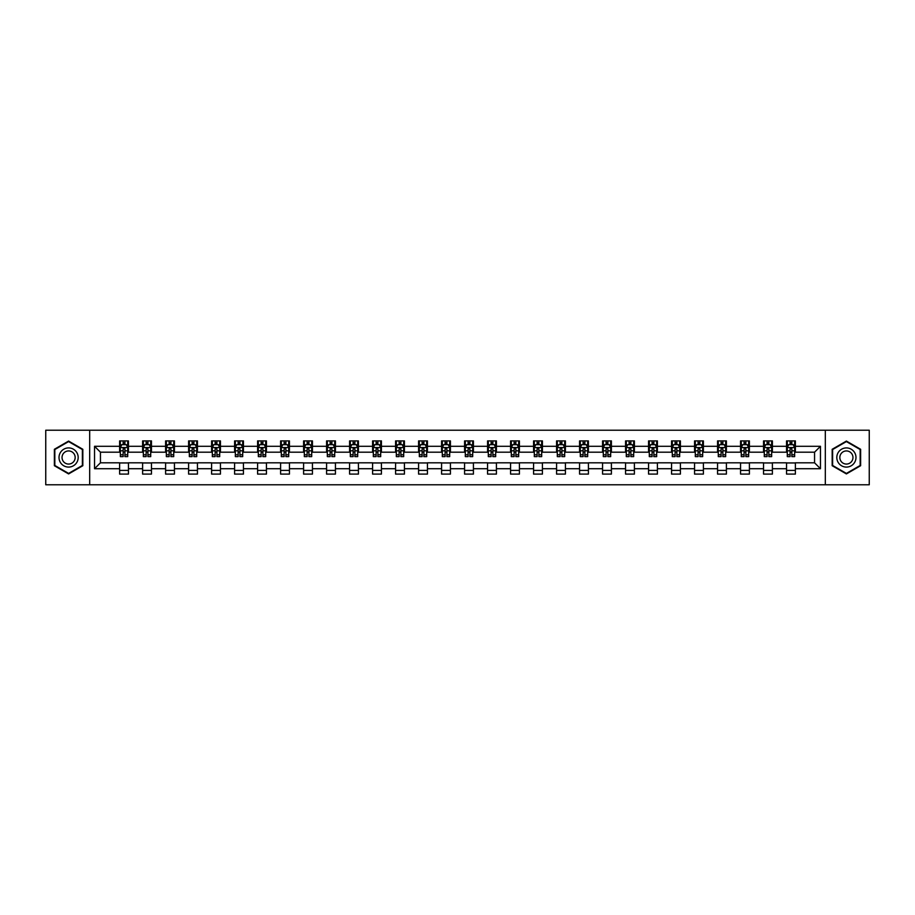 <?xml version="1.0" encoding="UTF-8"?>
<svg xmlns="http://www.w3.org/2000/svg" width="915" height="915" viewBox="0 0 915 915"><rect width="100%" height="100%" fill="white"/><g stroke="black" fill="none" stroke-linecap="round" stroke-linejoin="round"><path stroke-width="1.37" d="M825.319 484.778L869.25 484.778L869.25 430.222L825.319 430.222L825.319 484.778L89.681 484.778L89.681 430.222L45.75 430.222L45.75 484.778L89.681 484.778M825.319 430.222L89.681 430.222M795.387 446.291L795.387 440.916L786.545 440.916L786.545 446.291L772.397 446.291L772.397 440.916L763.545 440.916L763.545 446.291L749.396 446.291L749.396 440.916L740.555 440.916L740.555 446.291L726.396 446.291L726.396 440.916L717.554 440.916L717.554 446.291L703.395 446.291L703.395 440.916L694.554 440.916L694.554 446.291L680.405 446.291L680.405 440.916L671.553 440.916L671.553 446.291L657.405 446.291L657.405 440.916L648.563 440.916L648.563 446.291L634.404 446.291L634.404 440.916L625.563 440.916L625.563 446.291L611.403 446.291L611.403 440.916L602.562 440.916L602.562 446.291L588.414 446.291L588.414 440.916L579.561 440.916L579.561 446.291L565.413 446.291L565.413 440.916L556.572 440.916L556.572 446.291L542.412 446.291L542.412 440.916L533.571 440.916L533.571 446.291L519.423 446.291L519.423 440.916L510.57 440.916L510.57 446.291L496.422 446.291L496.422 440.916L487.569 440.916L487.569 446.291L473.421 446.291L473.421 440.916L464.58 440.916L464.58 446.291L450.42 446.291L450.42 440.916L441.579 440.916L441.579 446.291L427.431 446.291L427.431 440.916L418.578 440.916L418.578 446.291L404.43 446.291L404.43 440.916L395.577 440.916L395.577 446.291L381.429 446.291L381.429 440.916L372.588 440.916L372.588 446.291L358.428 446.291L358.428 440.916L349.587 440.916L349.587 446.291L335.439 446.291L335.439 440.916L326.586 440.916L326.586 446.291L312.438 446.291L312.438 440.916L303.597 440.916L303.597 446.291L289.437 446.291L289.437 440.916L280.596 440.916L280.596 446.291L266.437 446.291L266.437 440.916L257.595 440.916L257.595 446.291L243.447 446.291L243.447 440.916L234.595 440.916L234.595 446.291L220.446 446.291L220.446 440.916L211.605 440.916L211.605 446.291L197.446 446.291L197.446 440.916L188.604 440.916L188.604 446.291L174.445 446.291L174.445 440.916L165.604 440.916L165.604 446.291L151.455 446.291L151.455 440.916L142.603 440.916L142.603 446.291L128.455 446.291L128.455 440.916L119.613 440.916L119.613 446.291L94.542 446.291L94.542 468.709L100.444 462.807L119.613 462.807L119.613 474.084L128.455 474.084L128.455 462.807L142.603 462.807L142.603 474.084L151.455 474.084L151.455 462.807L165.604 462.807L165.604 474.084L174.445 474.084L174.445 462.807L188.604 462.807L188.604 474.084L197.446 474.084L197.446 462.807L211.605 462.807L211.605 474.084L220.446 474.084L220.446 462.807L234.595 462.807L234.595 474.084L243.447 474.084L243.447 462.807L257.595 462.807L257.595 474.084L266.437 474.084L266.437 462.807L280.596 462.807L280.596 474.084L289.437 474.084L289.437 462.807L303.597 462.807L303.597 474.084L312.438 474.084L312.438 462.807L326.586 462.807L326.586 474.084L335.439 474.084L335.439 462.807L349.587 462.807L349.587 474.084L358.428 474.084L358.428 462.807L372.588 462.807L372.588 474.084L381.429 474.084L381.429 462.807L395.577 462.807L395.577 474.084L404.43 474.084L404.43 462.807L418.578 462.807L418.578 474.084L427.431 474.084L427.431 462.807L441.579 462.807L441.579 474.084L450.42 474.084L450.42 462.807L464.58 462.807L464.58 474.084L473.421 474.084L473.421 462.807L487.569 462.807L487.569 474.084L496.422 474.084L496.422 462.807L510.57 462.807L510.57 474.084L519.423 474.084L519.423 462.807L533.571 462.807L533.571 474.084L542.412 474.084L542.412 462.807L556.572 462.807L556.572 474.084L565.413 474.084L565.413 462.807L579.561 462.807L579.561 474.084L588.414 474.084L588.414 462.807L602.562 462.807L602.562 474.084L611.403 474.084L611.403 462.807L625.563 462.807L625.563 474.084L634.404 474.084L634.404 462.807L648.563 462.807L648.563 474.084L657.405 474.084L657.405 462.807L671.553 462.807L671.553 474.084L680.405 474.084L680.405 462.807L694.554 462.807L694.554 474.084L703.395 474.084L703.395 462.807L717.554 462.807L717.554 474.084L726.396 474.084L726.396 462.807L740.555 462.807L740.555 474.084L749.396 474.084L749.396 462.807L763.545 462.807L763.545 474.084L772.397 474.084L772.397 462.807L786.545 462.807L786.545 474.084L795.387 474.084L795.387 462.807L814.556 462.807L814.556 452.193L795.387 452.193L795.387 446.291L820.458 446.291L820.458 468.709L795.387 468.709M786.545 468.709L772.397 468.709M763.545 468.709L749.396 468.709M740.555 468.709L726.396 468.709M717.554 468.709L703.395 468.709M694.554 468.709L680.405 468.709M671.553 468.709L657.405 468.709M648.563 468.709L634.404 468.709M625.563 468.709L611.403 468.709M602.562 468.709L588.414 468.709M579.561 468.709L565.413 468.709M556.572 468.709L542.412 468.709M533.571 468.709L519.423 468.709M510.57 468.709L496.422 468.709M487.569 468.709L473.421 468.709M464.58 468.709L450.42 468.709M441.579 468.709L427.431 468.709M418.578 468.709L404.43 468.709M395.577 468.709L381.429 468.709M372.588 468.709L358.428 468.709M349.587 468.709L335.439 468.709M326.586 468.709L312.438 468.709M303.597 468.709L289.437 468.709M280.596 468.709L266.437 468.709M257.595 468.709L243.447 468.709M234.595 468.709L220.446 468.709M211.605 468.709L197.446 468.709M188.604 468.709L174.445 468.709M165.604 468.709L151.455 468.709M142.603 468.709L128.455 468.709M119.613 468.709L94.542 468.709M786.545 446.291L786.545 452.193L772.397 452.193L772.397 446.291M763.545 446.291L763.545 452.193L749.396 452.193L749.396 446.291M740.555 446.291L740.555 452.193L726.396 452.193L726.396 446.291M717.554 446.291L717.554 452.193L703.395 452.193L703.395 446.291M694.554 446.291L694.554 452.193L680.405 452.193L680.405 446.291M671.553 446.291L671.553 452.193L657.405 452.193L657.405 446.291M648.563 446.291L648.563 452.193L634.404 452.193L634.404 446.291M625.563 446.291L625.563 452.193L611.403 452.193L611.403 446.291M602.562 446.291L602.562 452.193L588.414 452.193L588.414 446.291M579.561 446.291L579.561 452.193L565.413 452.193L565.413 446.291M556.572 446.291L556.572 452.193L542.412 452.193L542.412 446.291M533.571 446.291L533.571 452.193L519.423 452.193L519.423 446.291M510.57 446.291L510.57 452.193L496.422 452.193L496.422 446.291M487.569 446.291L487.569 452.193L473.421 452.193L473.421 446.291M464.58 446.291L464.58 452.193L450.42 452.193L450.42 446.291M441.579 446.291L441.579 452.193L427.431 452.193L427.431 446.291M418.578 446.291L418.578 452.193L404.43 452.193L404.43 446.291M395.577 446.291L395.577 452.193L381.429 452.193L381.429 446.291M372.588 446.291L372.588 452.193L358.428 452.193L358.428 446.291M349.587 446.291L349.587 452.193L335.439 452.193L335.439 446.291M326.586 446.291L326.586 452.193L312.438 452.193L312.438 446.291M303.597 446.291L303.597 452.193L289.437 452.193L289.437 446.291M280.596 446.291L280.596 452.193L266.437 452.193L266.437 446.291M257.595 446.291L257.595 452.193L243.447 452.193L243.447 446.291M234.595 446.291L234.595 452.193L220.446 452.193L220.446 446.291M211.605 446.291L211.605 452.193L197.446 452.193L197.446 446.291M188.604 446.291L188.604 452.193L174.445 452.193L174.445 446.291M165.604 446.291L165.604 452.193L151.455 452.193L151.455 446.291M142.603 446.291L142.603 452.193L128.455 452.193L128.455 446.291M119.613 446.291L119.613 452.193L100.444 452.193L94.542 446.291M100.444 452.193L100.444 462.807M820.458 468.709L814.556 462.807M814.556 452.193L820.458 446.291M119.613 444.599L120.345 444.599M123.148 444.599L124.92 444.599M127.711 444.599L128.455 444.599M119.613 452.044L120.345 452.044M123.148 452.044L124.92 452.044M127.711 452.044L128.455 452.044M119.613 462.956L128.455 462.956M119.613 470.401L128.455 470.401M142.603 462.956L151.455 462.956M142.603 470.401L151.455 470.401M142.603 444.599L143.346 444.599M146.148 444.599L147.91 444.599M150.712 444.599L151.455 444.599M142.603 452.044L143.346 452.044M146.148 452.044L147.91 452.044M150.712 452.044L151.455 452.044M165.604 462.956L174.445 462.956M165.604 470.401L174.445 470.401M165.604 444.599L166.347 444.599M169.138 444.599L170.911 444.599M173.713 444.599L174.445 444.599M165.604 452.044L166.347 452.044M169.138 452.044L170.911 452.044M173.713 452.044L174.445 452.044M188.604 462.956L197.446 462.956M188.604 470.401L197.446 470.401M188.604 444.599L189.336 444.599M192.139 444.599L193.911 444.599M196.714 444.599L197.446 444.599M188.604 452.044L189.336 452.044M192.139 452.044L193.911 452.044M196.714 452.044L197.446 452.044M211.605 462.956L220.446 462.956M211.605 470.401L220.446 470.401M211.605 444.599L212.337 444.599M215.139 444.599L216.912 444.599M219.703 444.599L220.446 444.599M211.605 452.044L212.337 452.044M215.139 452.044L216.912 452.044M219.703 452.044L220.446 452.044M234.595 462.956L243.447 462.956M234.595 470.401L243.447 470.401M234.595 444.599L235.338 444.599M238.14 444.599L239.902 444.599M242.704 444.599L243.447 444.599M234.595 452.044L235.338 452.044M238.14 452.044L239.902 452.044M242.704 452.044L243.447 452.044M257.595 462.956L266.437 462.956M257.595 470.401L266.437 470.401M257.595 444.599L258.327 444.599M261.13 444.599L262.902 444.599M265.705 444.599L266.437 444.599M257.595 452.044L258.327 452.044M261.13 452.044L262.902 452.044M265.705 452.044L266.437 452.044M280.596 462.956L289.437 462.956M280.596 470.401L289.437 470.401M280.596 444.599L281.328 444.599M284.13 444.599L285.903 444.599M288.705 444.599L289.437 444.599M280.596 452.044L281.328 452.044M284.13 452.044L285.903 452.044M288.705 452.044L289.437 452.044M303.597 462.956L312.438 462.956M303.597 470.401L312.438 470.401M303.597 444.599L304.329 444.599M307.131 444.599L308.904 444.599M311.695 444.599L312.438 444.599M303.597 452.044L304.329 452.044M307.131 452.044L308.904 452.044M311.695 452.044L312.438 452.044M326.586 462.956L335.439 462.956M326.586 470.401L335.439 470.401M326.586 444.599L327.33 444.599M330.132 444.599L331.893 444.599M334.696 444.599L335.439 444.599M326.586 452.044L327.33 452.044M330.132 452.044L331.893 452.044M334.696 452.044L335.439 452.044M349.587 462.956L358.428 462.956M349.587 470.401L358.428 470.401M349.587 444.599L350.319 444.599M353.121 444.599L354.894 444.599M357.696 444.599L358.428 444.599M349.587 452.044L350.319 452.044M353.121 452.044L354.894 452.044M357.696 452.044L358.428 452.044M372.588 462.956L381.429 462.956M372.588 470.401L381.429 470.401M372.588 444.599L373.32 444.599M376.122 444.599L377.895 444.599M380.697 444.599L381.429 444.599M372.588 452.044L373.32 452.044M376.122 452.044L377.895 452.044M380.697 452.044L381.429 452.044M395.577 462.956L404.43 462.956M395.577 470.401L404.43 470.401M395.577 444.599L396.321 444.599M399.123 444.599L400.884 444.599M403.687 444.599L404.43 444.599M395.577 452.044L396.321 452.044M399.123 452.044L400.884 452.044M403.687 452.044L404.43 452.044M418.578 462.956L427.431 462.956M418.578 470.401L427.431 470.401M418.578 444.599L419.322 444.599M422.124 444.599L423.885 444.599M426.687 444.599L427.431 444.599M418.578 452.044L419.322 452.044M422.124 452.044L423.885 452.044M426.687 452.044L427.431 452.044M441.579 462.956L450.42 462.956M441.579 470.401L450.42 470.401M441.579 444.599L442.311 444.599M445.113 444.599L446.886 444.599M449.688 444.599L450.42 444.599M441.579 452.044L442.311 452.044M445.113 452.044L446.886 452.044M449.688 452.044L450.42 452.044M464.58 462.956L473.421 462.956M464.58 470.401L473.421 470.401M464.58 444.599L465.312 444.599M468.114 444.599L469.887 444.599M472.689 444.599L473.421 444.599M464.58 452.044L465.312 452.044M468.114 452.044L469.887 452.044M472.689 452.044L473.421 452.044M487.569 462.956L496.422 462.956M487.569 470.401L496.422 470.401M487.569 444.599L488.313 444.599M491.115 444.599L492.876 444.599M495.678 444.599L496.422 444.599M487.569 452.044L488.313 452.044M491.115 452.044L492.876 452.044M495.678 452.044L496.422 452.044M510.57 462.956L519.423 462.956M510.57 470.401L519.423 470.401M510.57 444.599L511.313 444.599M514.116 444.599L515.877 444.599M518.679 444.599L519.423 444.599M510.57 452.044L511.313 452.044M514.116 452.044L515.877 452.044M518.679 452.044L519.423 452.044M533.571 462.956L542.412 462.956M533.571 470.401L542.412 470.401M533.571 444.599L534.303 444.599M537.105 444.599L538.878 444.599M541.68 444.599L542.412 444.599M533.571 452.044L534.303 452.044M537.105 452.044L538.878 452.044M541.68 452.044L542.412 452.044M556.572 462.956L565.413 462.956M556.572 470.401L565.413 470.401M556.572 444.599L557.304 444.599M560.106 444.599L561.879 444.599M564.681 444.599L565.413 444.599M556.572 452.044L557.304 452.044M560.106 452.044L561.879 452.044M564.681 452.044L565.413 452.044M579.561 462.956L588.414 462.956M579.561 470.401L588.414 470.401M579.561 444.599L580.304 444.599M583.107 444.599L584.868 444.599M587.67 444.599L588.414 444.599M579.561 452.044L580.304 452.044M583.107 452.044L584.868 452.044M587.67 452.044L588.414 452.044M602.562 462.956L611.403 462.956M602.562 470.401L611.403 470.401M602.562 444.599L603.305 444.599M606.096 444.599L607.869 444.599M610.671 444.599L611.403 444.599M602.562 452.044L603.305 452.044M606.096 452.044L607.869 452.044M610.671 452.044L611.403 452.044M625.563 462.956L634.404 462.956M625.563 470.401L634.404 470.401M625.563 444.599L626.295 444.599M629.097 444.599L630.87 444.599M633.672 444.599L634.404 444.599M625.563 452.044L626.295 452.044M629.097 452.044L630.87 452.044M633.672 452.044L634.404 452.044M648.563 462.956L657.405 462.956M648.563 470.401L657.405 470.401M648.563 444.599L649.295 444.599M652.098 444.599L653.87 444.599M656.673 444.599L657.405 444.599M648.563 452.044L649.295 452.044M652.098 452.044L653.87 452.044M656.673 452.044L657.405 452.044M671.553 462.956L680.405 462.956M671.553 470.401L680.405 470.401M671.553 444.599L672.296 444.599M675.098 444.599L676.86 444.599M679.662 444.599L680.405 444.599M671.553 452.044L672.296 452.044M675.098 452.044L676.86 452.044M679.662 452.044L680.405 452.044M694.554 462.956L703.395 462.956M694.554 470.401L703.395 470.401M694.554 444.599L695.297 444.599M698.088 444.599L699.861 444.599M702.663 444.599L703.395 444.599M694.554 452.044L695.297 452.044M698.088 452.044L699.861 452.044M702.663 452.044L703.395 452.044M717.554 462.956L726.396 462.956M717.554 470.401L726.396 470.401M717.554 444.599L718.286 444.599M721.089 444.599L722.861 444.599M725.664 444.599L726.396 444.599M717.554 452.044L718.286 452.044M721.089 452.044L722.861 452.044M725.664 452.044L726.396 452.044M740.555 462.956L749.396 462.956M740.555 470.401L749.396 470.401M740.555 444.599L741.287 444.599M744.089 444.599L745.862 444.599M748.653 444.599L749.396 444.599M740.555 452.044L741.287 452.044M744.089 452.044L745.862 452.044M748.653 452.044L749.396 452.044M763.545 462.956L772.397 462.956M763.545 470.401L772.397 470.401M763.545 444.599L764.288 444.599M767.09 444.599L768.852 444.599M771.654 444.599L772.397 444.599M763.545 452.044L764.288 452.044M767.09 452.044L768.852 452.044M771.654 452.044L772.397 452.044M786.545 462.956L795.387 462.956M786.545 470.401L795.387 470.401M786.545 444.599L787.289 444.599M790.08 444.599L791.852 444.599M794.655 444.599L795.387 444.599M786.545 452.044L787.289 452.044M790.08 452.044L791.852 452.044M794.655 452.044L795.387 452.044M68.602 473.924L82.83 465.712L82.83 449.288L68.602 441.076L54.374 449.288L54.374 465.712L68.602 473.924M860.626 449.288L846.398 441.076L832.17 449.288L832.17 465.712L846.398 473.924L860.626 465.712L860.626 449.288M124.92 442.837L123.148 442.837M127.711 454.766L124.92 454.766L124.92 456.619L127.711 456.619L127.711 447.618L126.247 444.679L121.821 444.679L120.345 447.618L120.345 456.619L123.148 456.619L123.148 454.766L120.345 454.766M120.345 447.618L120.345 440.916M127.711 447.618L127.711 440.916M123.148 444.679L123.148 440.916M124.92 440.916L124.92 444.679M124.92 454.766L124.92 448.727L123.148 448.727L123.148 454.766M76.894 462.292A9.585 9.585 0 0 0 73.394 449.196A9.585 9.585 0 0 0 60.299 452.708A9.585 9.585 0 0 0 63.81 465.804A9.585 9.585 0 0 0 76.894 462.292M74.287 460.783A6.565 6.565 0 0 0 71.885 451.816A6.565 6.565 0 0 0 62.918 454.217A6.565 6.565 0 0 0 65.32 463.184A6.565 6.565 0 0 0 74.287 460.783M54.82 465.46L54.82 449.54L68.602 441.579L82.384 449.54L82.384 465.46L68.602 473.421L54.82 465.46M846.398 447.915A9.585 9.585 0 0 0 836.813 457.5A9.585 9.585 0 0 0 846.398 467.085A9.585 9.585 0 0 0 855.982 457.5A9.585 9.585 0 0 0 846.398 447.915M846.398 450.935A6.565 6.565 0 0 0 839.844 457.5A6.565 6.565 0 0 0 846.398 464.065A6.565 6.565 0 0 0 852.963 457.5A6.565 6.565 0 0 0 846.398 450.935M860.18 465.46L846.398 473.421L832.616 465.46L832.616 449.54L846.398 441.579L860.18 449.54L860.18 465.46M147.91 442.837L146.148 442.837M150.712 454.766L147.91 454.766L147.91 456.619L150.712 456.619L150.712 447.618L149.237 444.679L144.822 444.679L143.346 447.618L143.346 456.619L146.148 456.619L146.148 454.766L143.346 454.766M143.346 447.618L143.346 440.916M150.712 447.618L150.712 440.916M146.148 444.679L146.148 440.916M147.91 440.916L147.91 444.679M147.91 454.766L147.91 448.727L146.148 448.727L146.148 454.766M170.911 442.837L169.138 442.837M173.713 454.766L170.911 454.766L170.911 456.619L173.713 456.619L173.713 447.618L172.237 444.679L167.811 444.679L166.347 447.618L166.347 456.619L169.138 456.619L169.138 454.766L166.347 454.766M166.347 447.618L166.347 440.916M173.713 447.618L173.713 440.916M169.138 444.679L169.138 440.916M170.911 440.916L170.911 444.679M170.911 454.766L170.911 448.727L169.138 448.727L169.138 454.766M193.911 442.837L192.139 442.837M196.714 454.766L193.911 454.766L193.911 456.619L196.714 456.619L196.714 447.618L195.238 444.679L190.812 444.679L189.336 447.618L189.336 456.619L192.139 456.619L192.139 454.766L189.336 454.766M189.336 447.618L189.336 440.916M196.714 447.618L196.714 440.916M192.139 444.679L192.139 440.916M193.911 440.916L193.911 444.679M193.911 454.766L193.911 448.727L192.139 448.727L192.139 454.766M216.912 442.837L215.139 442.837M219.703 454.766L216.912 454.766L216.912 456.619L219.703 456.619L219.703 447.618L218.239 444.679L213.813 444.679L212.337 447.618L212.337 456.619L215.139 456.619L215.139 454.766L212.337 454.766M212.337 447.618L212.337 440.916M219.703 447.618L219.703 440.916M215.139 444.679L215.139 440.916M216.912 440.916L216.912 444.679M216.912 454.766L216.912 448.727L215.139 448.727L215.139 454.766M239.902 442.837L238.14 442.837M242.704 454.766L239.902 454.766L239.902 456.619L242.704 456.619L242.704 447.618L241.228 444.679L236.813 444.679L235.338 447.618L235.338 456.619L238.14 456.619L238.14 454.766L235.338 454.766M235.338 447.618L235.338 440.916M242.704 447.618L242.704 440.916M238.14 444.679L238.14 440.916M239.902 440.916L239.902 444.679M239.902 454.766L239.902 448.727L238.14 448.727L238.14 454.766M262.902 442.837L261.13 442.837M265.705 454.766L262.902 454.766L262.902 456.619L265.705 456.619L265.705 447.618L264.229 444.679L259.803 444.679L258.327 447.618L258.327 456.619L261.13 456.619L261.13 454.766L258.327 454.766M258.327 447.618L258.327 440.916M265.705 447.618L265.705 440.916M261.13 444.679L261.13 440.916M262.902 440.916L262.902 444.679M262.902 454.766L262.902 448.727L261.13 448.727L261.13 454.766M285.903 442.837L284.13 442.837M288.705 454.766L285.903 454.766L285.903 456.619L288.705 456.619L288.705 447.618L287.23 444.679L282.804 444.679L281.328 447.618L281.328 456.619L284.13 456.619L284.13 454.766L281.328 454.766M281.328 447.618L281.328 440.916M288.705 447.618L288.705 440.916M284.13 444.679L284.13 440.916M285.903 440.916L285.903 444.679M285.903 454.766L285.903 448.727L284.13 448.727L284.13 454.766M308.904 442.837L307.131 442.837M311.695 454.766L308.904 454.766L308.904 456.619L311.695 456.619L311.695 447.618L310.231 444.679L305.804 444.679L304.329 447.618L304.329 456.619L307.131 456.619L307.131 454.766L304.329 454.766M304.329 447.618L304.329 440.916M311.695 447.618L311.695 440.916M307.131 444.679L307.131 440.916M308.904 440.916L308.904 444.679M308.904 454.766L308.904 448.727L307.131 448.727L307.131 454.766M331.893 442.837L330.132 442.837M334.696 454.766L331.893 454.766L331.893 456.619L334.696 456.619L334.696 447.618L333.22 444.679L328.805 444.679L327.33 447.618L327.33 456.619L330.132 456.619L330.132 454.766L327.33 454.766M327.33 447.618L327.33 440.916M334.696 447.618L334.696 440.916M330.132 444.679L330.132 440.916M331.893 440.916L331.893 444.679M331.893 454.766L331.893 448.727L330.132 448.727L330.132 454.766M354.894 442.837L353.121 442.837M357.696 454.766L354.894 454.766L354.894 456.619L357.696 456.619L357.696 447.618L356.221 444.679L351.795 444.679L350.319 447.618L350.319 456.619L353.121 456.619L353.121 454.766L350.319 454.766M350.319 447.618L350.319 440.916M357.696 447.618L357.696 440.916M353.121 444.679L353.121 440.916M354.894 440.916L354.894 444.679M354.894 454.766L354.894 448.727L353.121 448.727L353.121 454.766M377.895 442.837L376.122 442.837M380.697 454.766L377.895 454.766L377.895 456.619L380.697 456.619L380.697 447.618L379.222 444.679L374.795 444.679L373.32 447.618L373.32 456.619L376.122 456.619L376.122 454.766L373.32 454.766M373.32 447.618L373.32 440.916M380.697 447.618L380.697 440.916M376.122 444.679L376.122 440.916M377.895 440.916L377.895 444.679M377.895 454.766L377.895 448.727L376.122 448.727L376.122 454.766M400.884 442.837L399.123 442.837M403.687 454.766L400.884 454.766L400.884 456.619L403.687 456.619L403.687 447.618L402.211 444.679L397.796 444.679L396.321 447.618L396.321 456.619L399.123 456.619L399.123 454.766L396.321 454.766M396.321 447.618L396.321 440.916M403.687 447.618L403.687 440.916M399.123 444.679L399.123 440.916M400.884 440.916L400.884 444.679M400.884 454.766L400.884 448.727L399.123 448.727L399.123 454.766M423.885 442.837L422.124 442.837M426.687 454.766L423.885 454.766L423.885 456.619L426.687 456.619L426.687 447.618L425.212 444.679L420.797 444.679L419.322 447.618L419.322 456.619L422.124 456.619L422.124 454.766L419.322 454.766M419.322 447.618L419.322 440.916M426.687 447.618L426.687 440.916M422.124 444.679L422.124 440.916M423.885 440.916L423.885 444.679M423.885 454.766L423.885 448.727L422.124 448.727L422.124 454.766M446.886 442.837L445.113 442.837M449.688 454.766L446.886 454.766L446.886 456.619L449.688 456.619L449.688 447.618L448.213 444.679L443.786 444.679L442.311 447.618L442.311 456.619L445.113 456.619L445.113 454.766L442.311 454.766M442.311 447.618L442.311 440.916M449.688 447.618L449.688 440.916M445.113 444.679L445.113 440.916M446.886 440.916L446.886 444.679M446.886 454.766L446.886 448.727L445.113 448.727L445.113 454.766M469.887 442.837L468.114 442.837M472.689 454.766L469.887 454.766L469.887 456.619L472.689 456.619L472.689 447.618L471.214 444.679L466.787 444.679L465.312 447.618L465.312 456.619L468.114 456.619L468.114 454.766L465.312 454.766M465.312 447.618L465.312 440.916M472.689 447.618L472.689 440.916M468.114 444.679L468.114 440.916M469.887 440.916L469.887 444.679M469.887 454.766L469.887 448.727L468.114 448.727L468.114 454.766M492.876 442.837L491.115 442.837M495.678 454.766L492.876 454.766L492.876 456.619L495.678 456.619L495.678 447.618L494.203 444.679L489.788 444.679L488.313 447.618L488.313 456.619L491.115 456.619L491.115 454.766L488.313 454.766M488.313 447.618L488.313 440.916M495.678 447.618L495.678 440.916M491.115 444.679L491.115 440.916M492.876 440.916L492.876 444.679M492.876 454.766L492.876 448.727L491.115 448.727L491.115 454.766M515.877 442.837L514.116 442.837M518.679 454.766L515.877 454.766L515.877 456.619L518.679 456.619L518.679 447.618L517.204 444.679L512.789 444.679L511.313 447.618L511.313 456.619L514.116 456.619L514.116 454.766L511.313 454.766M511.313 447.618L511.313 440.916M518.679 447.618L518.679 440.916M514.116 444.679L514.116 440.916M515.877 440.916L515.877 444.679M515.877 454.766L515.877 448.727L514.116 448.727L514.116 454.766M538.878 442.837L537.105 442.837M541.68 454.766L538.878 454.766L538.878 456.619L541.68 456.619L541.68 447.618L540.205 444.679L535.778 444.679L534.303 447.618L534.303 456.619L537.105 456.619L537.105 454.766L534.303 454.766M534.303 447.618L534.303 440.916M541.68 447.618L541.68 440.916M537.105 444.679L537.105 440.916M538.878 440.916L538.878 444.679M538.878 454.766L538.878 448.727L537.105 448.727L537.105 454.766M561.879 442.837L560.106 442.837M564.681 454.766L561.879 454.766L561.879 456.619L564.681 456.619L564.681 447.618L563.205 444.679L558.779 444.679L557.304 447.618L557.304 456.619L560.106 456.619L560.106 454.766L557.304 454.766M557.304 447.618L557.304 440.916M564.681 447.618L564.681 440.916M560.106 444.679L560.106 440.916M561.879 440.916L561.879 444.679M561.879 454.766L561.879 448.727L560.106 448.727L560.106 454.766M584.868 442.837L583.107 442.837M587.67 454.766L584.868 454.766L584.868 456.619L587.67 456.619L587.67 447.618L586.195 444.679L581.78 444.679L580.304 447.618L580.304 456.619L583.107 456.619L583.107 454.766L580.304 454.766M580.304 447.618L580.304 440.916M587.67 447.618L587.67 440.916M583.107 444.679L583.107 440.916M584.868 440.916L584.868 444.679M584.868 454.766L584.868 448.727L583.107 448.727L583.107 454.766M607.869 442.837L606.096 442.837M610.671 454.766L607.869 454.766L607.869 456.619L610.671 456.619L610.671 447.618L609.196 444.679L604.769 444.679L603.305 447.618L603.305 456.619L606.096 456.619L606.096 454.766L603.305 454.766M603.305 447.618L603.305 440.916M610.671 447.618L610.671 440.916M606.096 444.679L606.096 440.916M607.869 440.916L607.869 444.679M607.869 454.766L607.869 448.727L606.096 448.727L606.096 454.766M630.87 442.837L629.097 442.837M633.672 454.766L630.87 454.766L630.87 456.619L633.672 456.619L633.672 447.618L632.196 444.679L627.77 444.679L626.295 447.618L626.295 456.619L629.097 456.619L629.097 454.766L626.295 454.766M626.295 447.618L626.295 440.916M633.672 447.618L633.672 440.916M629.097 444.679L629.097 440.916M630.87 440.916L630.87 444.679M630.87 454.766L630.87 448.727L629.097 448.727L629.097 454.766M653.87 442.837L652.098 442.837M656.673 454.766L653.87 454.766L653.87 456.619L656.673 456.619L656.673 447.618L655.197 444.679L650.771 444.679L649.295 447.618L649.295 456.619L652.098 456.619L652.098 454.766L649.295 454.766M649.295 447.618L649.295 440.916M656.673 447.618L656.673 440.916M652.098 444.679L652.098 440.916M653.87 440.916L653.87 444.679M653.87 454.766L653.87 448.727L652.098 448.727L652.098 454.766M676.86 442.837L675.098 442.837M679.662 454.766L676.86 454.766L676.86 456.619L679.662 456.619L679.662 447.618L678.187 444.679L673.772 444.679L672.296 447.618L672.296 456.619L675.098 456.619L675.098 454.766L672.296 454.766M672.296 447.618L672.296 440.916M679.662 447.618L679.662 440.916M675.098 444.679L675.098 440.916M676.86 440.916L676.86 444.679M676.86 454.766L676.86 448.727L675.098 448.727L675.098 454.766M699.861 442.837L698.088 442.837M702.663 454.766L699.861 454.766L699.861 456.619L702.663 456.619L702.663 447.618L701.187 444.679L696.761 444.679L695.297 447.618L695.297 456.619L698.088 456.619L698.088 454.766L695.297 454.766M695.297 447.618L695.297 440.916M702.663 447.618L702.663 440.916M698.088 444.679L698.088 440.916M699.861 440.916L699.861 444.679M699.861 454.766L699.861 448.727L698.088 448.727L698.088 454.766M722.861 442.837L721.089 442.837M725.664 454.766L722.861 454.766L722.861 456.619L725.664 456.619L725.664 447.618L724.188 444.679L719.762 444.679L718.286 447.618L718.286 456.619L721.089 456.619L721.089 454.766L718.286 454.766M718.286 447.618L718.286 440.916M725.664 447.618L725.664 440.916M721.089 444.679L721.089 440.916M722.861 440.916L722.861 444.679M722.861 454.766L722.861 448.727L721.089 448.727L721.089 454.766M745.862 442.837L744.089 442.837M748.653 454.766L745.862 454.766L745.862 456.619L748.653 456.619L748.653 447.618L747.189 444.679L742.763 444.679L741.287 447.618L741.287 456.619L744.089 456.619L744.089 454.766L741.287 454.766M741.287 447.618L741.287 440.916M748.653 447.618L748.653 440.916M744.089 444.679L744.089 440.916M745.862 440.916L745.862 444.679M745.862 454.766L745.862 448.727L744.089 448.727L744.089 454.766M768.852 442.837L767.09 442.837M771.654 454.766L768.852 454.766L768.852 456.619L771.654 456.619L771.654 447.618L770.178 444.679L765.764 444.679L764.288 447.618L764.288 456.619L767.09 456.619L767.09 454.766L764.288 454.766M764.288 447.618L764.288 440.916M771.654 447.618L771.654 440.916M767.09 444.679L767.09 440.916M768.852 440.916L768.852 444.679M768.852 454.766L768.852 448.727L767.09 448.727L767.09 454.766M791.852 442.837L790.08 442.837M794.655 454.766L791.852 454.766L791.852 456.619L794.655 456.619L794.655 447.618L793.179 444.679L788.753 444.679L787.289 447.618L787.289 456.619L790.08 456.619L790.08 454.766L787.289 454.766M787.289 447.618L787.289 440.916M794.655 447.618L794.655 440.916M790.08 444.679L790.08 440.916M791.852 440.916L791.852 444.679M791.852 454.766L791.852 448.727L790.08 448.727L790.08 454.766M127.677 447.549L120.38 447.549M120.345 444.85L121.729 444.85M126.327 444.85L127.711 444.85M123.148 450.821L120.345 450.821M127.711 450.821L124.92 450.821M124.92 443.775L123.148 443.775M150.678 447.549L143.381 447.549M143.346 444.85L144.73 444.85M149.328 444.85L150.712 444.85M146.148 450.821L143.346 450.821M150.712 450.821L147.91 450.821M147.91 443.775L146.148 443.775M173.678 447.549L166.381 447.549M166.347 444.85L167.731 444.85M172.329 444.85L173.713 444.85M169.138 450.821L166.347 450.821M173.713 450.821L170.911 450.821M170.911 443.775L169.138 443.775M196.668 447.549L189.371 447.549M189.336 444.85L190.72 444.85M195.33 444.85L196.714 444.85M192.139 450.821L189.336 450.821M196.714 450.821L193.911 450.821M193.911 443.775L192.139 443.775M219.669 447.549L212.372 447.549M212.337 444.85L213.721 444.85M218.319 444.85L219.703 444.85M215.139 450.821L212.337 450.821M219.703 450.821L216.912 450.821M216.912 443.775L215.139 443.775M242.669 447.549L235.372 447.549M235.338 444.85L236.722 444.85M241.32 444.85L242.704 444.85M238.14 450.821L235.338 450.821M242.704 450.821L239.902 450.821M239.902 443.775L238.14 443.775M265.67 447.549L258.373 447.549M258.327 444.85L259.723 444.85M264.321 444.85L265.705 444.85M261.13 450.821L258.327 450.821M265.705 450.821L262.902 450.821M262.902 443.775L261.13 443.775M288.66 447.549L281.363 447.549M281.328 444.85L282.712 444.85M287.321 444.85L288.705 444.85M284.13 450.821L281.328 450.821M288.705 450.821L285.903 450.821M285.903 443.775L284.13 443.775M311.66 447.549L304.363 447.549M304.329 444.85L305.713 444.85M310.311 444.85L311.695 444.85M307.131 450.821L304.329 450.821M311.695 450.821L308.904 450.821M308.904 443.775L307.131 443.775M334.661 447.549L327.364 447.549M327.33 444.85L328.714 444.85M333.312 444.85L334.696 444.85M330.132 450.821L327.33 450.821M334.696 450.821L331.893 450.821M331.893 443.775L330.132 443.775M357.662 447.549L350.365 447.549M350.319 444.85L351.715 444.85M356.312 444.85L357.696 444.85M353.121 450.821L350.319 450.821M357.696 450.821L354.894 450.821M354.894 443.775L353.121 443.775M380.651 447.549L373.354 447.549M373.32 444.85L374.704 444.85M379.302 444.85L380.697 444.85M376.122 450.821L373.32 450.821M380.697 450.821L377.895 450.821M377.895 443.775L376.122 443.775M403.652 447.549L396.355 447.549M396.321 444.85L397.705 444.85M402.303 444.85L403.687 444.85M399.123 450.821L396.321 450.821M403.687 450.821L400.884 450.821M400.884 443.775L399.123 443.775M426.653 447.549L419.356 447.549M419.322 444.85L420.706 444.85M425.303 444.85L426.687 444.85M422.124 450.821L419.322 450.821M426.687 450.821L423.885 450.821M423.885 443.775L422.124 443.775M449.654 447.549L442.357 447.549M442.311 444.85L443.706 444.85M448.304 444.85L449.688 444.85M445.113 450.821L442.311 450.821M449.688 450.821L446.886 450.821M446.886 443.775L445.113 443.775M472.643 447.549L465.346 447.549M465.312 444.85L466.696 444.85M471.294 444.85L472.689 444.85M468.114 450.821L465.312 450.821M472.689 450.821L469.887 450.821M469.887 443.775L468.114 443.775M495.644 447.549L488.347 447.549M488.313 444.85L489.697 444.85M494.294 444.85L495.678 444.85M491.115 450.821L488.313 450.821M495.678 450.821L492.876 450.821M492.876 443.775L491.115 443.775M518.645 447.549L511.348 447.549M511.313 444.85L512.697 444.85M517.295 444.85L518.679 444.85M514.116 450.821L511.313 450.821M518.679 450.821L515.877 450.821M515.877 443.775L514.116 443.775M541.646 447.549L534.349 447.549M534.303 444.85L535.698 444.85M540.296 444.85L541.68 444.85M537.105 450.821L534.303 450.821M541.68 450.821L538.878 450.821M538.878 443.775L537.105 443.775M564.635 447.549L557.338 447.549M557.304 444.85L558.688 444.85M563.285 444.85L564.681 444.85M560.106 450.821L557.304 450.821M564.681 450.821L561.879 450.821M561.879 443.775L560.106 443.775M587.636 447.549L580.339 447.549M580.304 444.85L581.688 444.85M586.286 444.85L587.67 444.85M583.107 450.821L580.304 450.821M587.67 450.821L584.868 450.821M584.868 443.775L583.107 443.775M610.637 447.549L603.34 447.549M603.305 444.85L604.689 444.85M609.287 444.85L610.671 444.85M606.096 450.821L603.305 450.821M610.671 450.821L607.869 450.821M607.869 443.775L606.096 443.775M633.638 447.549L626.34 447.549M626.295 444.85L627.679 444.85M632.288 444.85L633.672 444.85M629.097 450.821L626.295 450.821M633.672 450.821L630.87 450.821M630.87 443.775L629.097 443.775M656.627 447.549L649.33 447.549M649.295 444.85L650.679 444.85M655.277 444.85L656.673 444.85M652.098 450.821L649.295 450.821M656.673 450.821L653.87 450.821M653.87 443.775L652.098 443.775M679.628 447.549L672.331 447.549M672.296 444.85L673.68 444.85M678.278 444.85L679.662 444.85M675.098 450.821L672.296 450.821M679.662 450.821L676.86 450.821M676.86 443.775L675.098 443.775M702.629 447.549L695.331 447.549M695.297 444.85L696.681 444.85M701.279 444.85L702.663 444.85M698.088 450.821L695.297 450.821M702.663 450.821L699.861 450.821M699.861 443.775L698.088 443.775M725.629 447.549L718.332 447.549M718.286 444.85L719.67 444.85M724.28 444.85L725.664 444.85M721.089 450.821L718.286 450.821M725.664 450.821L722.861 450.821M722.861 443.775L721.089 443.775M748.619 447.549L741.322 447.549M741.287 444.85L742.671 444.85M747.269 444.85L748.653 444.85M744.089 450.821L741.287 450.821M748.653 450.821L745.862 450.821M745.862 443.775L744.089 443.775M771.62 447.549L764.322 447.549M764.288 444.85L765.672 444.85M770.27 444.85L771.654 444.85M767.09 450.821L764.288 450.821M771.654 450.821L768.852 450.821M768.852 443.775L767.09 443.775M794.62 447.549L787.323 447.549M787.289 444.85L788.673 444.85M793.271 444.85L794.655 444.85M790.08 450.821L787.289 450.821M794.655 450.821L791.852 450.821M791.852 443.775L790.08 443.775"/></g></svg>
